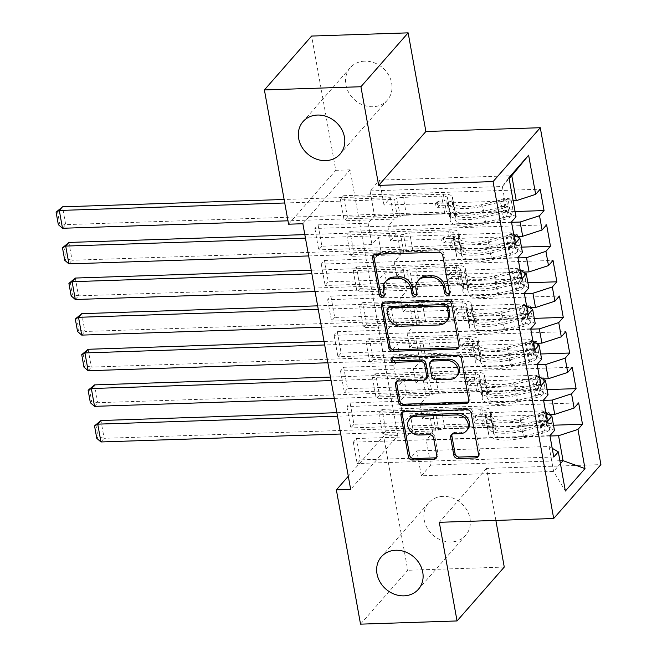 <?xml version="1.0" encoding="UTF-8"?>
<svg xmlns="http://www.w3.org/2000/svg" width="657" height="657" viewBox="0 0 657 657"><rect width="100%" height="100%" fill="white"/><g stroke="black" fill="none" stroke-linecap="round" stroke-linejoin="round"><path stroke-width="0.49" stroke-dasharray="3.29 2.46" d="M449.454 293.654A2.644 2.283 -138.8 0 0 450.743 291.265L444.066 254.119A3.778 3.269 -138.8 0 0 439.927 250.744L376.765 252.83A3.778 3.269 -138.8 0 0 374.547 253.84A3.778 3.269 -138.8 0 0 374.038 254.678M384.189 295.814A2.644 2.283 -138.8 0 0 385.478 293.424L384.616 288.62L383.335 290.074M416.817 294.73A2.644 2.283 -138.8 0 0 418.115 292.34L417.244 287.536L415.971 288.99M442.999 496.363A24.638 21.295 -138.8 0 0 428.569 502.925A24.638 21.295 -138.8 0 0 427.28 528.162A24.638 21.295 -138.8 0 0 451.195 541.951A24.638 21.295 -138.8 0 0 465.624 535.398A24.638 21.295 -138.8 0 0 466.913 510.152A24.638 21.295 -138.8 0 0 442.999 496.363M364.692 61.158A24.638 21.295 -138.8 0 0 350.263 67.72A24.638 21.295 -138.8 0 0 348.974 92.957A24.638 21.295 -138.8 0 0 372.889 106.746A24.638 21.295 -138.8 0 0 387.318 100.193A24.638 21.295 -138.8 0 0 388.607 74.947A24.638 21.295 -138.8 0 0 364.692 61.158M543.528 400.039L346.912 406.552L350.099 402.913L353.942 424.282L403.989 422.623L410.436 415.265L412.998 429.514L545.269 425.128L542.707 410.888L410.436 415.265M346.912 406.552L350.756 427.921L353.942 424.282M542.583 378.925L416.037 383.121L422.484 375.771L372.437 377.43L375.623 373.784L379.467 395.153L547.109 389.601M372.437 377.43L376.28 398.799L379.467 395.153M530.708 328.812L334.093 335.325L337.287 331.686L341.131 353.055L391.178 351.396L397.625 344.038L400.187 358.287L532.457 353.901L529.895 339.653L397.625 344.038M334.093 335.325L337.936 356.694L341.131 353.055M529.772 307.698L403.217 311.894L409.664 304.536L359.617 306.195L362.804 302.557L366.655 323.926L534.297 318.366M359.617 306.195L363.461 327.564L366.655 323.926M517.897 257.577L321.281 264.098L324.468 260.459L328.311 281.828L378.358 280.169L384.805 272.811L387.367 287.06L519.638 282.674L517.075 268.426L384.805 272.811M321.281 264.098L325.125 285.467L328.311 281.828M516.952 236.471L390.406 240.667L396.853 233.309L346.797 234.968L349.992 231.33L353.836 252.699L521.477 247.139M346.797 234.968L350.649 256.337L353.836 252.699M302.861 223.725L350.082 169.843L397.887 435.525L350.666 489.408M513.133 200.771L384 205.05L390.439 197.7L340.392 199.358L343.586 195.712L347.43 217.081L515.072 211.529M340.392 199.358L344.235 220.727L347.43 217.081M511.491 221.967L314.867 228.48L318.062 224.842L321.905 246.211L371.952 244.552L378.399 237.193L380.961 251.442L513.232 247.057L510.67 232.816L378.399 237.193M314.867 228.48L318.711 249.849L321.905 246.211M523.358 272.088L396.812 276.277L403.258 268.927L353.211 270.585L356.398 266.939L360.241 288.308L527.883 282.756M353.211 270.585L357.055 291.954L360.241 288.308M524.302 293.194L327.687 299.715L330.873 296.069L334.725 317.438L384.772 315.779L391.211 308.429L393.781 322.669L526.043 318.284L523.481 304.043L391.211 308.429M327.687 299.715L331.53 321.076L334.725 317.438M536.178 343.315L409.631 347.512L416.07 340.154L366.023 341.812L369.218 338.174L373.061 359.543L540.703 353.983M366.023 341.812L369.866 363.181L373.061 359.543M537.122 364.421L340.498 370.942L343.693 367.296L347.537 388.665L397.584 387.006L404.03 379.656L406.593 393.896L538.863 389.519L536.301 375.27L404.03 379.656M340.498 370.942L344.35 392.311L347.537 388.665M548.997 414.542L422.443 418.739L428.89 411.381L378.843 413.039L382.029 409.401L385.873 430.77L553.514 425.21M378.843 413.039L382.686 434.408L385.873 430.77M549.934 435.648L353.318 442.169L356.505 438.531L360.356 459.9L410.403 458.241L416.85 450.883L421.334 475.816L553.605 471.43L560.429 463.637M353.318 442.169L357.162 463.538L360.356 459.9M554.467 430.483L545.269 425.128M545.803 412.686L542.707 410.888M549.999 436.002L426.286 440.108L432.733 432.749L382.686 434.408M421.334 475.816L430.778 465.033L426.286 440.108M430.778 465.033L559.912 460.754M548.061 394.865L538.863 389.519M539.397 377.069L536.301 375.27M422.443 418.739L419.88 404.49L426.327 397.14L376.28 398.799M543.594 400.392L419.88 404.49M541.647 359.256L532.457 353.901M532.991 341.459L529.895 339.653M416.037 383.121L413.475 368.881L419.922 361.522L369.866 363.181M537.18 364.775L413.475 368.881M535.241 323.638L526.043 318.284M526.577 305.842L523.481 304.043M409.631 347.512L407.069 333.263L413.508 325.905L363.461 327.564M530.774 329.165L407.069 333.263M528.836 288.021L519.638 282.674M520.172 270.232L517.075 268.426M403.217 311.894L400.655 297.646L407.102 290.295L357.055 291.954M524.368 293.548L400.655 297.646M522.43 252.411L513.232 247.057M513.766 234.615L510.67 232.816M396.812 276.277L394.249 262.036L400.696 254.678L350.649 256.337M517.962 257.93L394.249 262.036M384 205.05L379.508 180.125L370.063 190.9L374.556 215.825L506.826 211.447L502.334 186.514L508.97 177.62M370.063 190.9L502.334 186.514L509.167 178.72M516.016 216.794L506.826 211.447M390.406 240.667L387.844 226.419L394.282 219.068L344.235 220.727M511.548 222.321L387.844 226.419M360.529 624.15L407.742 570.268L383.581 436.002L348.3 476.268M504.264 567.065L407.742 570.268M397.887 435.525L383.581 436.002M350.082 169.843L335.784 170.319L311.623 36.053M495.871 520.426L486.517 468.416L600.909 464.622M288.563 224.201L335.784 170.319M416.85 450.883L549.112 446.497L553.605 471.43L565.357 491.025M379.508 180.125L511.778 175.739M428.89 411.381L432.733 432.749M422.484 375.771L426.327 397.14M416.07 340.154L419.922 361.522M409.664 304.536L413.508 325.905M403.258 268.927L407.102 290.295M396.853 233.309L400.696 254.678M390.439 197.7L394.282 219.068M318.062 224.842L368.109 223.183L374.556 215.825M368.109 223.183L371.952 244.552M324.468 260.459L374.515 258.801L380.961 251.442M374.515 258.801L378.358 280.169M330.873 296.069L380.92 294.41L387.367 287.06M380.92 294.41L384.772 315.779M337.287 331.686L387.334 330.028L393.781 322.669M387.334 330.028L391.178 351.396M343.693 367.296L393.74 365.637L400.187 358.287M393.74 365.637L397.584 387.006M350.099 402.913L400.146 401.255L406.593 393.896M400.146 401.255L403.989 422.623M356.505 438.531L406.56 436.872L412.998 429.514M406.56 436.872L410.403 458.241M552.208 448.296L549.112 446.497M486.517 468.416L439.295 522.299M343.586 195.712L540.202 189.2M515.334 243.336L318.711 249.849M349.992 231.33L546.608 224.809M521.74 278.946L325.125 285.467M356.398 266.939L553.013 260.427M528.146 314.563L331.53 321.076M362.804 302.557L559.427 296.036M534.56 350.173L337.936 356.694M369.218 338.174L565.833 331.654M540.966 385.79L344.35 392.311M375.623 373.784L572.239 367.271M547.371 421.408L350.756 427.921M382.029 409.401L578.653 402.881M553.777 457.017L357.162 463.538M419.38 279.2A12.089 10.446 -138.8 0 0 417.244 287.536M386.751 280.276A12.089 10.446 -138.8 0 0 384.616 288.62M458.824 347.356A3.778 3.269 -138.8 0 0 459.596 346.74A3.778 3.269 -138.8 0 0 460.261 344.137L452.837 302.885A3.778 3.269 -138.8 0 0 448.698 299.51L385.536 301.596A3.778 3.269 -138.8 0 0 383.327 302.606A3.778 3.269 -138.8 0 0 382.817 303.444M388.73 307.074A2.644 2.283 -138.8 0 0 388.262 308.897L386.989 310.35M447.392 320.304A12.089 10.446 -138.8 0 1 440.313 323.523L402.413 324.78A12.089 10.446 -138.8 0 1 389.174 313.964L388.262 308.897M392.27 357.589A2.644 2.283 -138.8 0 1 394.266 355.995L458.479 353.868A3.778 3.269 -138.8 0 1 462.618 357.244L470.042 398.495L468.761 399.949M468.605 401.714A3.778 3.269 -138.8 0 0 469.377 401.099A3.778 3.269 -138.8 0 0 470.042 398.495M427.395 377.701A3.778 3.269 -138.8 0 1 425.178 378.703L399.563 379.557A3.778 3.269 -138.8 0 0 397.354 380.559A3.778 3.269 -138.8 0 0 396.844 381.405M431.534 360.611A3.778 3.269 -138.8 0 0 430.869 363.222L432.971 374.933A3.778 3.269 -138.8 0 0 437.11 378.309L451.761 377.824A10.11 8.738 -138.8 0 0 457.683 375.139M467.636 429.489A10.11 8.738 -138.8 0 1 461.715 432.183L454.784 432.413A3.778 3.269 -138.8 0 0 452.574 433.415A3.778 3.269 -138.8 0 0 452.065 434.252M410.847 417.548A10.11 8.738 -138.8 0 0 410.321 427.904A10.11 8.738 -138.8 0 0 420.135 433.554L418.862 435.016M436.634 457.461A3.778 3.269 -138.8 0 0 437.398 456.845A3.778 3.269 -138.8 0 0 438.063 454.242L434.885 436.585A3.778 3.269 -138.8 0 0 430.754 433.209L420.135 433.554M478.386 456.081A3.778 3.269 -138.8 0 0 479.15 455.465A3.778 3.269 -138.8 0 0 479.824 452.854L472.399 411.602A3.778 3.269 -138.8 0 0 468.26 408.227L405.098 410.321A3.778 3.269 -138.8 0 0 402.889 411.323A3.778 3.269 -138.8 0 0 402.38 412.161M512.945 209.829L508.296 209.985L506.383 216.457L511.031 216.301L512.945 209.829L511.023 199.145L507.828 198.496L503.18 198.652A5.199 1.774 169.8 0 1 499.632 200.295L481.597 204.68A24.44 8.336 169.8 0 1 451.868 201.691A24.44 8.336 169.8 0 1 451.885 200.566L453.1 207.333L453.667 204.442A14.052 4.796 -10.2 0 0 453.675 203.793A14.052 4.796 -10.2 0 0 444.51 200.968L438.712 201.157A2.308 1.996 -138.8 0 0 439.484 205.436L445.274 205.239A14.052 4.796 169.8 0 1 454.447 208.072A14.052 4.796 169.8 0 1 454.439 208.712L453.872 211.611L455.087 218.379L455.654 215.48A14.052 4.796 -10.2 0 0 455.662 214.839A14.052 4.796 -10.2 0 0 446.497 212.006L65.692 224.628L62.489 206.824M511.031 216.301A10.2 3.482 169.8 0 1 503.993 219.602L485.966 223.988A29.45 10.044 169.8 0 1 450.144 220.382A29.45 10.044 169.8 0 1 450.168 219.036L448.945 212.268L449.519 209.369A9.05 3.088 -10.2 0 0 449.519 208.959A9.05 3.088 -10.2 0 0 443.615 207.136L437.825 207.325A2.308 1.996 41.2 0 1 437.053 203.054L442.851 202.857A9.05 3.088 169.8 0 1 448.756 204.68A9.05 3.088 169.8 0 1 448.747 205.099L448.181 207.99L446.957 201.223L447.532 198.332A9.05 3.088 -10.2 0 0 447.532 197.913A9.05 3.088 -10.2 0 0 441.627 196.09L403.299 197.363A8.36 2.85 169.8 0 0 397 198.471L394.266 199.358L284.744 202.988M507.828 198.496A10.2 3.482 169.8 0 1 500.79 201.789L482.764 206.183A29.45 10.044 169.8 0 1 446.941 202.578A29.45 10.044 169.8 0 1 446.957 201.223M451.885 200.566L452.451 197.675A14.052 4.796 -10.2 0 0 452.459 197.026A14.052 4.796 -10.2 0 0 443.286 194.201L284.111 199.473M506.383 216.457A5.199 1.774 169.8 0 1 502.835 218.099L484.809 222.485A24.44 8.336 169.8 0 1 455.071 219.495A24.44 8.336 169.8 0 1 455.087 218.379M450.168 219.036L450.735 216.137A9.05 3.088 -10.2 0 0 450.743 215.718A9.05 3.088 -10.2 0 0 444.838 213.903L406.511 215.168A8.36 2.85 -10.2 0 0 400.203 216.284L397.469 217.171L287.947 220.801M62.505 228.275L65.692 224.628L59.606 223.208L58.333 224.661M508.296 209.985L506.375 199.301L511.023 199.145M503.18 198.652L506.375 199.301M448.945 212.268A29.45 10.044 -10.2 0 0 448.928 213.615A29.45 10.044 -10.2 0 0 484.751 217.221L502.777 212.835A10.2 3.482 -10.2 0 0 508.419 210.642C509.733 208.08 509.479 206.651 507.647 206.372A10.2 3.482 169.8 0 1 502.005 208.556L483.979 212.942A29.45 10.044 169.8 0 1 448.156 209.345A29.45 10.044 169.8 0 1 448.181 207.99M453.1 207.333A24.44 8.336 -10.2 0 0 453.084 208.458A24.44 8.336 -10.2 0 0 482.821 211.447L500.848 207.062A5.199 1.774 -10.2 0 0 502.506 206.536L508.173 206.191L502.506 206.536C504.97 206.815 505.233 208.244 503.278 210.815A5.199 1.774 169.8 0 1 501.619 211.332L483.585 215.718A24.44 8.336 169.8 0 1 453.856 212.728A24.44 8.336 169.8 0 1 453.872 211.611M397.469 217.171L394.266 199.358M57.364 210.741L59.606 223.208M517.732 236.446L517.437 234.754L514.242 234.106L509.586 234.262A5.199 1.774 169.8 0 1 506.038 235.904L488.011 240.298A24.44 8.336 169.8 0 1 458.274 237.3A24.44 8.336 169.8 0 1 458.29 236.183L459.506 242.95L460.081 240.051A14.052 4.796 -10.2 0 0 460.089 239.411A14.052 4.796 -10.2 0 0 450.916 236.586L445.118 236.775A2.308 1.996 -138.8 0 0 445.889 241.045L451.688 240.856A14.052 4.796 169.8 0 1 460.853 243.681A14.052 4.796 169.8 0 1 460.844 244.33L460.278 247.221L461.493 253.988L462.06 251.097A14.052 4.796 -10.2 0 0 462.076 250.448A14.052 4.796 -10.2 0 0 452.903 247.623L72.106 260.246L68.895 242.441M517.445 251.918L519.359 245.439L514.71 245.595L512.797 252.074L517.445 251.918A10.2 3.482 169.8 0 1 510.407 255.212L492.372 259.597A29.45 10.044 169.8 0 1 456.558 256A29.45 10.044 169.8 0 1 456.574 254.645L455.358 247.878L455.925 244.987A9.05 3.088 -10.2 0 0 455.933 244.568A9.05 3.088 -10.2 0 0 450.029 242.745L444.231 242.942A2.308 1.996 41.2 0 1 443.459 238.663L449.257 238.475A9.05 3.088 169.8 0 1 455.161 240.298A9.05 3.088 169.8 0 1 455.153 240.708L454.587 243.607L453.371 236.84L453.938 233.941A9.05 3.088 -10.2 0 0 453.946 233.531A9.05 3.088 -10.2 0 0 448.041 231.707L409.713 232.98A8.36 2.85 169.8 0 0 403.406 234.089L400.671 234.976L305.456 238.13M514.242 234.106A10.2 3.482 169.8 0 1 507.196 237.407L489.169 241.792A29.45 10.044 169.8 0 1 453.346 238.187A29.45 10.044 169.8 0 1 453.371 236.84M458.29 236.183L458.857 233.284A14.052 4.796 -10.2 0 0 458.865 232.644A14.052 4.796 -10.2 0 0 449.7 229.819L304.823 234.615M512.797 252.074A5.199 1.774 169.8 0 1 509.241 253.717L491.214 258.102A24.44 8.336 169.8 0 1 461.477 255.113A24.44 8.336 169.8 0 1 461.493 253.988M456.574 254.645L457.141 251.754A9.05 3.088 -10.2 0 0 457.149 251.335A9.05 3.088 -10.2 0 0 451.244 249.512L412.916 250.785A8.36 2.85 -10.2 0 0 406.609 251.894L403.874 252.781L308.659 255.943M68.911 263.884L72.106 260.246L66.02 258.817L64.739 260.279M519.359 245.439L517.831 236.98M514.71 245.595L512.788 234.91L517.437 234.754M509.586 234.262L512.788 234.91M455.358 247.878A29.45 10.044 -10.2 0 0 455.334 249.233A29.45 10.044 -10.2 0 0 491.157 252.83L509.183 248.445A10.2 3.482 -10.2 0 0 514.825 246.26C516.139 243.69 515.885 242.269 514.061 241.981A10.2 3.482 169.8 0 1 508.419 244.174L490.393 248.56A29.45 10.044 169.8 0 1 454.57 244.954A29.45 10.044 169.8 0 1 454.587 243.607M459.506 242.95A24.44 8.336 -10.2 0 0 459.489 244.067A24.44 8.336 -10.2 0 0 489.227 247.065L507.253 242.671A5.199 1.774 -10.2 0 0 508.912 242.154L514.579 241.801L508.912 242.154C511.384 242.433 511.639 243.854 509.684 246.424A5.199 1.774 169.8 0 1 508.025 246.95L489.999 251.335A24.44 8.336 169.8 0 1 460.261 248.346A24.44 8.336 169.8 0 1 460.278 247.221M403.874 252.781L400.671 234.976M63.778 246.359L66.02 258.817M524.146 272.055L523.843 270.372L520.648 269.723L516 269.879A5.199 1.774 169.8 0 1 512.444 271.522L494.417 275.907A24.44 8.336 169.8 0 1 464.68 272.918A24.44 8.336 169.8 0 1 464.696 271.801L465.92 278.568L466.486 275.669A14.052 4.796 -10.2 0 0 466.495 275.02A14.052 4.796 -10.2 0 0 457.321 272.195L451.531 272.384A2.308 1.996 -138.8 0 0 452.295 276.663L458.093 276.466A14.052 4.796 169.8 0 1 467.267 279.299A14.052 4.796 169.8 0 1 467.25 279.939L466.684 282.839L467.899 289.606L468.474 286.707A14.052 4.796 -10.2 0 0 468.482 286.066A14.052 4.796 -10.2 0 0 459.309 283.233L78.511 295.855L75.309 278.051M523.851 287.528L525.764 281.056L521.116 281.212L519.202 287.684L523.851 287.528A10.2 3.482 169.8 0 1 516.813 290.829L498.786 295.215A29.45 10.044 169.8 0 1 462.963 291.609A29.45 10.044 169.8 0 1 462.98 290.263L461.764 283.495L462.331 280.596A9.05 3.088 -10.2 0 0 462.339 280.186A9.05 3.088 -10.2 0 0 456.434 278.363L450.636 278.552A2.308 1.996 41.2 0 1 449.864 274.281L455.662 274.092A9.05 3.088 169.8 0 1 461.567 275.907A9.05 3.088 169.8 0 1 461.567 276.326L460.992 279.225L459.777 272.458L460.343 269.559A9.05 3.088 -10.2 0 0 460.352 269.14A9.05 3.088 -10.2 0 0 454.447 267.325L416.119 268.59A8.36 2.85 169.8 0 0 409.812 269.698L407.077 270.585L311.861 273.747M520.648 269.723A10.2 3.482 169.8 0 1 513.61 273.016L495.583 277.41A29.45 10.044 169.8 0 1 459.76 273.805A29.45 10.044 169.8 0 1 459.777 272.458M464.696 271.801L465.271 268.902A14.052 4.796 -10.2 0 0 465.279 268.253A14.052 4.796 -10.2 0 0 456.106 265.428L311.229 270.232M519.202 287.684A5.199 1.774 169.8 0 1 515.646 289.326L497.62 293.72A24.44 8.336 169.8 0 1 467.891 290.723A24.44 8.336 169.8 0 1 467.899 289.606M462.98 290.263L463.546 287.364A9.05 3.088 -10.2 0 0 463.555 286.953A9.05 3.088 -10.2 0 0 457.65 285.13L419.322 286.403A8.36 2.85 -10.2 0 0 413.023 287.511L410.288 288.398L315.064 291.552M75.317 299.502L78.511 295.855L72.426 294.435L71.153 295.888M525.764 281.056L524.245 272.598M521.116 281.212L519.194 270.528L523.843 270.372M516 269.879L519.194 270.528M461.764 283.495A29.45 10.044 -10.2 0 0 461.748 284.842A29.45 10.044 -10.2 0 0 497.563 288.448L515.597 284.062A10.2 3.482 -10.2 0 0 521.239 281.869C522.545 279.307 522.29 277.886 520.467 277.599A10.2 3.482 169.8 0 1 514.825 279.783L496.799 284.177A29.45 10.044 169.8 0 1 460.976 280.572A29.45 10.044 169.8 0 1 460.992 279.225M465.92 278.568A24.44 8.336 -10.2 0 0 465.903 279.685A24.44 8.336 -10.2 0 0 495.633 282.674L513.659 278.289A5.199 1.774 -10.2 0 0 515.326 277.771L520.985 277.418L515.326 277.771C517.79 278.042 518.044 279.471 516.09 282.042A5.199 1.774 169.8 0 1 514.431 282.559L496.405 286.953A24.44 8.336 169.8 0 1 466.667 283.955A24.44 8.336 169.8 0 1 466.684 282.839M410.288 288.398L407.077 270.585M70.184 281.968L72.426 294.435M530.552 307.673L530.248 305.99L527.054 305.341L522.405 305.489A5.199 1.774 169.8 0 1 518.849 307.139L500.823 311.525A24.44 8.336 169.8 0 1 471.094 308.535A24.44 8.336 169.8 0 1 471.11 307.41L472.326 314.177L472.892 311.278A14.052 4.796 -10.2 0 0 472.9 310.638A14.052 4.796 -10.2 0 0 463.735 307.813L457.937 308.002A2.308 1.996 -138.8 0 0 458.701 312.272L464.499 312.083A14.052 4.796 169.8 0 1 473.672 314.908A14.052 4.796 169.8 0 1 473.664 315.557L473.089 318.456L474.313 325.215L474.88 322.324A14.052 4.796 -10.2 0 0 474.888 321.675A14.052 4.796 -10.2 0 0 465.714 318.85L84.917 331.473L81.714 313.668M530.256 323.145L532.17 316.674L527.522 316.822L525.608 323.301L530.256 323.145A10.2 3.482 169.8 0 1 523.218 326.439L505.192 330.832A29.45 10.044 169.8 0 1 469.369 327.227A29.45 10.044 169.8 0 1 469.385 325.872L468.17 319.105L468.737 316.214A9.05 3.088 -10.2 0 0 468.745 315.795A9.05 3.088 -10.2 0 0 462.84 313.98L457.042 314.169A2.308 1.996 41.2 0 1 456.278 309.899L462.076 309.702A9.05 3.088 169.8 0 1 467.973 311.525A9.05 3.088 169.8 0 1 467.973 311.935L467.398 314.834L466.183 308.067L466.757 305.168A9.05 3.088 -10.2 0 0 466.757 304.758A9.05 3.088 -10.2 0 0 460.853 302.934L422.525 304.207A8.36 2.85 169.8 0 0 416.226 305.316L413.491 306.203L318.267 309.357M527.054 305.341A10.2 3.482 169.8 0 1 520.016 308.634L501.989 313.019A29.45 10.044 169.8 0 1 466.166 309.422A29.45 10.044 169.8 0 1 466.183 308.067M471.11 307.41L471.677 304.52A14.052 4.796 -10.2 0 0 471.685 303.871A14.052 4.796 -10.2 0 0 462.512 301.046L317.635 305.842M525.608 323.301A5.199 1.774 169.8 0 1 522.06 324.944L504.026 329.329A24.44 8.336 169.8 0 1 474.297 326.34A24.44 8.336 169.8 0 1 474.313 325.215M469.385 325.872L469.96 322.981A9.05 3.088 -10.2 0 0 469.96 322.562A9.05 3.088 -10.2 0 0 464.056 320.747L425.728 322.012A8.36 2.85 -10.2 0 0 419.429 323.121L416.694 324.008L321.47 327.17M81.731 335.111L84.917 331.473L78.832 330.052L77.559 331.506M532.17 316.674L530.651 308.215M527.522 316.822L525.6 306.137L530.248 305.99M522.405 305.489L525.6 306.137M468.17 319.105A29.45 10.044 -10.2 0 0 468.154 320.46A29.45 10.044 -10.2 0 0 503.976 324.065L522.003 319.672A10.2 3.482 -10.2 0 0 527.645 317.487C528.959 314.925 528.696 313.496 526.873 313.208A10.2 3.482 169.8 0 1 521.231 315.401L503.205 319.787A29.45 10.044 169.8 0 1 467.382 316.189A29.45 10.044 169.8 0 1 467.398 314.834M472.326 314.177A24.44 8.336 -10.2 0 0 472.309 315.303A24.44 8.336 -10.2 0 0 502.047 318.292L520.073 313.898A5.199 1.774 -10.2 0 0 521.732 313.381L527.399 313.036L521.732 313.381C524.196 313.66 524.45 315.081 522.496 317.66A5.199 1.774 169.8 0 1 520.837 318.177L502.81 322.562A24.44 8.336 169.8 0 1 473.081 319.573A24.44 8.336 169.8 0 1 473.089 318.456M416.694 324.008L413.491 306.203M76.59 317.586L78.832 330.052M536.958 343.291L536.654 341.599L533.459 340.95L528.811 341.106A5.199 1.774 169.8 0 1 525.263 342.749L507.237 347.134A24.44 8.336 169.8 0 1 477.499 344.145A24.44 8.336 169.8 0 1 477.516 343.028L478.731 349.795L479.298 346.896A14.052 4.796 -10.2 0 0 479.306 346.255A14.052 4.796 -10.2 0 0 470.141 343.422L464.343 343.619A2.308 1.996 -138.8 0 0 465.115 347.89L470.905 347.701A14.052 4.796 169.8 0 1 480.078 350.526A14.052 4.796 169.8 0 1 480.07 351.167L479.503 354.066L480.719 360.833L481.285 357.934A14.052 4.796 -10.2 0 0 481.294 357.293A14.052 4.796 -10.2 0 0 472.128 354.468L91.323 367.091L88.12 349.278M536.67 358.763L538.576 352.283L533.936 352.439L532.014 358.911L536.67 358.763A10.2 3.482 169.8 0 1 529.624 362.056L511.598 366.442A29.45 10.044 169.8 0 1 475.775 362.836A29.45 10.044 169.8 0 1 475.799 361.49L474.576 354.723L475.151 351.824A9.05 3.088 -10.2 0 0 475.151 351.413A9.05 3.088 -10.2 0 0 469.246 349.59L463.456 349.787A2.308 1.996 41.2 0 1 462.684 345.508L468.482 345.319A9.05 3.088 169.8 0 1 474.387 347.142A9.05 3.088 169.8 0 1 474.379 347.553L473.812 350.452L472.588 343.685L473.163 340.786A9.05 3.088 -10.2 0 0 473.171 340.375A9.05 3.088 -10.2 0 0 467.267 338.552L428.939 339.825A8.36 2.85 169.8 0 0 422.632 340.934L419.897 341.821L324.681 344.974M533.459 340.95A10.2 3.482 169.8 0 1 526.421 344.252L508.395 348.637A29.45 10.044 169.8 0 1 472.572 345.032A29.45 10.044 169.8 0 1 472.588 343.685M477.516 343.028L478.082 340.129A14.052 4.796 -10.2 0 0 478.091 339.488A14.052 4.796 -10.2 0 0 468.926 336.655L324.049 341.459M532.014 358.911A5.199 1.774 169.8 0 1 528.466 360.553L510.44 364.947A24.44 8.336 169.8 0 1 480.702 361.958A24.44 8.336 169.8 0 1 480.719 360.833M475.799 361.49L476.366 358.591A9.05 3.088 -10.2 0 0 476.374 358.18A9.05 3.088 -10.2 0 0 470.469 356.357L432.142 357.63A8.36 2.85 -10.2 0 0 425.835 358.738L423.1 359.625L327.884 362.779M88.137 370.729L91.323 367.091L85.238 365.662L83.965 367.115M538.576 352.283L537.056 343.825M533.936 352.439L532.006 341.755L536.654 341.599M528.811 341.106L532.006 341.755M474.576 354.723A29.45 10.044 -10.2 0 0 474.559 356.078A29.45 10.044 -10.2 0 0 510.382 359.675L528.409 355.289A10.2 3.482 -10.2 0 0 534.051 353.096C535.365 350.534 535.11 349.113 533.279 348.826A10.2 3.482 169.8 0 1 527.645 351.019L509.61 355.404A29.45 10.044 169.8 0 1 473.787 351.799A29.45 10.044 169.8 0 1 473.812 350.452M478.731 349.795A24.44 8.336 -10.2 0 0 478.715 350.912A24.44 8.336 -10.2 0 0 508.452 353.901L526.479 349.516A5.199 1.774 -10.2 0 0 528.138 348.998L533.804 348.645L528.138 348.998C530.601 349.269 530.864 350.698 528.91 353.269A5.199 1.774 169.8 0 1 527.251 353.786L509.216 358.18A24.44 8.336 169.8 0 1 479.487 355.191A24.44 8.336 169.8 0 1 479.503 354.066M423.1 359.625L419.897 341.821M82.996 353.195L85.238 365.662M543.372 378.9L543.068 377.217L539.873 376.568L535.225 376.724A5.199 1.774 169.8 0 1 531.669 378.366L513.643 382.752A24.44 8.336 169.8 0 1 483.905 379.762A24.44 8.336 169.8 0 1 483.922 378.637L485.137 385.404L485.712 382.514A14.052 4.796 -10.2 0 0 485.72 381.865A14.052 4.796 -10.2 0 0 476.547 379.04L470.749 379.229A2.308 1.996 -138.8 0 0 471.521 383.507L477.319 383.31A14.052 4.796 169.8 0 1 486.484 386.144A14.052 4.796 169.8 0 1 486.476 386.784L485.909 389.683L487.124 396.45L487.699 393.551A14.052 4.796 -10.2 0 0 487.708 392.911A14.052 4.796 -10.2 0 0 478.534 390.077L97.737 402.7L94.534 384.895M543.076 394.372L544.99 387.901L540.341 388.057L538.428 394.529L543.076 394.372A10.2 3.482 169.8 0 1 536.038 397.674L518.012 402.059A29.45 10.044 169.8 0 1 482.189 398.454A29.45 10.044 169.8 0 1 482.205 397.107L480.99 390.34L481.556 387.441A9.05 3.088 -10.2 0 0 481.565 387.03A9.05 3.088 -10.2 0 0 475.66 385.207L469.862 385.396A2.308 1.996 41.2 0 1 469.09 381.126L474.888 380.929A9.05 3.088 169.8 0 1 480.793 382.752A9.05 3.088 169.8 0 1 480.784 383.171L480.218 386.061L479.002 379.294L479.569 376.404A9.05 3.088 -10.2 0 0 479.577 375.985A9.05 3.088 -10.2 0 0 473.672 374.162L435.345 375.434A8.36 2.85 169.8 0 0 429.037 376.543L426.303 377.43L331.087 380.592M539.873 376.568A10.2 3.482 169.8 0 1 532.835 379.861L514.801 384.255A29.45 10.044 169.8 0 1 478.978 380.649A29.45 10.044 169.8 0 1 479.002 379.294M483.922 378.637L484.488 375.747A14.052 4.796 -10.2 0 0 484.505 375.098A14.052 4.796 -10.2 0 0 475.331 372.273L330.455 377.077M538.428 394.529A5.199 1.774 169.8 0 1 534.872 396.171L516.845 400.556A24.44 8.336 169.8 0 1 487.108 397.567A24.44 8.336 169.8 0 1 487.124 396.45M482.205 397.107L482.772 394.208A9.05 3.088 -10.2 0 0 482.78 393.789A9.05 3.088 -10.2 0 0 476.875 391.974L438.548 393.239A8.36 2.85 -10.2 0 0 432.24 394.356L429.506 395.243L334.29 398.397M94.542 406.346L97.737 402.7L91.651 401.279L90.37 402.733M544.99 387.901L543.462 379.442M540.341 388.057L538.42 377.373L543.068 377.217M535.225 376.724L538.42 377.373M480.99 390.34A29.45 10.044 -10.2 0 0 480.965 391.687A29.45 10.044 -10.2 0 0 516.788 395.292L534.814 390.907A10.2 3.482 -10.2 0 0 540.456 388.714C541.77 386.152 541.516 384.723 539.693 384.444A10.2 3.482 169.8 0 1 534.051 386.628L516.024 391.014A29.45 10.044 169.8 0 1 480.201 387.416A29.45 10.044 169.8 0 1 480.218 386.061M485.137 385.404A24.44 8.336 -10.2 0 0 485.121 386.53A24.44 8.336 -10.2 0 0 514.858 389.519L532.884 385.133A5.199 1.774 -10.2 0 0 534.543 384.608L540.21 384.263L534.543 384.608C537.015 384.887 537.27 386.316 535.315 388.887A5.199 1.774 169.8 0 1 533.656 389.404L515.63 393.789A24.44 8.336 169.8 0 1 485.893 390.8A24.44 8.336 169.8 0 1 485.909 389.683M429.506 395.243L426.303 377.43M89.409 388.813L91.651 401.279M549.778 414.518L549.474 412.826L546.279 412.177L541.631 412.333A5.199 1.774 169.8 0 1 538.075 413.976L520.048 418.369A24.44 8.336 169.8 0 1 490.311 415.372A24.44 8.336 169.8 0 1 490.327 414.255L491.551 421.022L492.118 418.123A14.052 4.796 -10.2 0 0 492.126 417.482A14.052 4.796 -10.2 0 0 482.952 414.649L477.163 414.846A2.308 1.996 -138.8 0 0 477.926 419.117L483.724 418.928A14.052 4.796 169.8 0 1 492.898 421.753A14.052 4.796 169.8 0 1 492.89 422.402L492.315 425.293L493.538 432.06L494.105 429.169A14.052 4.796 -10.2 0 0 494.113 428.52A14.052 4.796 -10.2 0 0 484.94 425.695L104.143 438.318L100.94 420.513M549.482 429.99L551.395 423.51L546.747 423.666L544.834 430.146L549.482 429.99A10.2 3.482 169.8 0 1 542.444 433.283L524.417 437.669A29.45 10.044 169.8 0 1 488.594 434.072A29.45 10.044 169.8 0 1 488.611 432.717L487.395 425.95L487.962 423.059A9.05 3.088 -10.2 0 0 487.97 422.64A9.05 3.088 -10.2 0 0 482.066 420.817L476.268 421.014A2.308 1.996 41.2 0 1 475.504 416.735L481.294 416.546A9.05 3.088 169.8 0 1 487.198 418.369A9.05 3.088 169.8 0 1 487.198 418.78L486.623 421.679L485.408 414.912L485.975 412.013A9.05 3.088 -10.2 0 0 485.983 411.602A9.05 3.088 -10.2 0 0 480.078 409.779L441.75 411.052A8.36 2.85 169.8 0 0 435.443 412.161L432.717 413.048L337.493 416.201M546.279 412.177A10.2 3.482 169.8 0 1 539.241 415.479L521.215 419.864A29.45 10.044 169.8 0 1 485.392 416.259A29.45 10.044 169.8 0 1 485.408 414.912M490.327 414.255L490.902 411.356A14.052 4.796 -10.2 0 0 490.91 410.715A14.052 4.796 -10.2 0 0 481.737 407.89L336.86 412.686M544.834 430.146A5.199 1.774 169.8 0 1 541.278 431.789L523.251 436.174A24.44 8.336 169.8 0 1 493.522 433.185A24.44 8.336 169.8 0 1 493.538 432.06M488.611 432.717L489.178 429.826A9.05 3.088 -10.2 0 0 489.186 429.407A9.05 3.088 -10.2 0 0 483.281 427.584L444.953 428.857A8.36 2.85 -10.2 0 0 438.654 429.965L435.919 430.852L340.696 434.014M100.956 441.956L104.143 438.318L98.057 436.889L96.784 438.35M551.395 423.51L549.876 415.052M546.747 423.666L544.825 412.982L549.474 412.826M541.631 412.333L544.825 412.982M487.395 425.95A29.45 10.044 -10.2 0 0 487.379 427.305A29.45 10.044 -10.2 0 0 523.202 430.902L541.228 426.516A10.2 3.482 -10.2 0 0 546.87 424.332C548.176 421.761 547.922 420.34 546.098 420.053A10.2 3.482 169.8 0 1 540.456 422.246L522.43 426.631A29.45 10.044 169.8 0 1 486.607 423.026A29.45 10.044 169.8 0 1 486.623 421.679M491.551 421.022A24.44 8.336 -10.2 0 0 491.535 422.139A24.44 8.336 -10.2 0 0 521.264 425.136L539.298 420.743A5.199 1.774 -10.2 0 0 540.957 420.225L546.616 419.872L540.957 420.225C543.421 420.505 543.676 421.925 541.721 424.496A5.199 1.774 169.8 0 1 540.062 425.022L522.036 429.407A24.44 8.336 169.8 0 1 492.298 426.418A24.44 8.336 169.8 0 1 492.315 425.293M435.919 430.852L432.717 413.048M95.815 424.43L98.057 436.889M450.743 291.265L449.47 292.718M385.478 293.424L384.205 294.878M418.115 292.34L416.834 293.802M376.765 252.83L375.484 254.292M439.927 250.744L438.646 252.198M444.066 254.119L442.785 255.573M385.536 301.596L384.263 303.058M448.698 299.51L447.425 300.963M452.837 302.885L451.564 304.339M460.261 344.137L458.98 345.59M389.174 313.964L387.901 315.417M402.413 324.78L401.14 326.233M440.313 323.523L439.04 324.977M462.618 357.244L461.345 358.697M399.563 379.557L398.29 381.011M425.178 378.703L423.905 380.165M394.266 355.995L392.993 357.449M458.479 353.868L457.206 355.322M451.761 377.824L450.48 379.286M430.869 363.222L429.588 364.676M432.971 374.933L431.698 376.387M437.11 378.309L435.837 379.771M454.784 432.413L453.511 433.866M461.715 432.183L460.442 433.636M430.754 433.209L429.473 434.663M434.885 436.585L433.612 438.038M438.063 454.242L436.79 455.695M405.098 410.321L403.825 411.775M468.26 408.227L466.987 409.681M472.399 411.602L471.126 413.064M479.824 452.854L478.542 454.307M437.053 203.054L438.712 201.157M511.08 216.137L507.91 198.513M503.262 198.669L506.44 216.293M483.979 212.942L482.764 206.183M481.597 204.68L482.821 211.447M442.851 202.857L441.627 196.09M406.511 215.168L403.299 197.363M444.838 213.903L443.615 207.136M443.286 194.201L444.51 200.968M445.274 205.239L446.497 212.006M448.747 205.099L447.532 198.332M450.735 216.137L449.519 209.369M452.451 197.675L453.667 204.442M454.439 208.712L455.654 215.48M485.966 223.988L484.751 217.221M483.585 215.718L484.809 222.485M502.005 208.556L500.79 201.789M499.632 200.295L500.848 207.062M503.993 219.602L502.777 212.835M501.619 211.332L502.835 218.099M400.203 216.284L397 198.471M503.278 210.815L508.419 210.642M437.825 207.325L439.484 205.436M443.459 238.663L445.118 236.775M517.494 251.754L514.316 234.122M509.676 234.278L512.846 251.91M490.393 248.56L489.169 241.792M488.011 240.298L489.227 247.065M449.257 238.475L448.041 231.707M412.916 250.785L409.713 232.98M451.244 249.512L450.029 242.745M449.7 229.819L450.916 236.586M451.688 240.856L452.903 247.623M455.153 240.708L453.938 233.941M457.141 251.754L455.925 244.987M458.857 233.284L460.081 240.051M460.844 244.33L462.06 251.097M492.372 259.597L491.157 252.83M489.999 251.335L491.214 258.102M508.419 244.174L507.196 237.407M506.038 235.904L507.253 242.671M510.407 255.212L509.183 248.445M508.025 246.95L509.241 253.717M406.609 251.894L403.406 234.089M509.684 246.424L514.825 246.26M444.231 242.942L445.889 241.045M449.864 274.281L451.531 272.384M523.9 287.372L520.73 269.74M516.082 269.896L519.252 287.52M496.799 284.177L495.583 277.41M494.417 275.907L495.633 282.674M455.662 274.092L454.447 267.325M419.322 286.403L416.119 268.59M457.65 285.13L456.434 278.363M456.106 265.428L457.321 272.195M458.093 276.466L459.309 283.233M461.567 276.326L460.343 269.559M463.546 287.364L462.331 280.596M465.271 268.902L466.486 275.669M467.25 279.939L468.474 286.707M498.786 295.215L497.563 288.448M496.405 286.953L497.62 293.72M514.825 279.783L513.61 273.016M512.444 271.522L513.659 278.289M516.813 290.829L515.597 284.062M514.431 282.559L515.646 289.326M413.023 287.511L409.812 269.698M516.09 282.042L521.239 281.869M450.636 278.552L452.295 276.663M456.278 309.899L457.937 308.002M530.306 322.981L527.136 305.357M522.487 305.505L525.657 323.137M503.205 319.787L501.989 313.019M500.823 311.525L502.047 318.292M462.076 309.702L460.853 302.934M425.728 322.012L422.525 304.207M464.056 320.747L462.84 313.98M462.512 301.046L463.735 307.813M464.499 312.083L465.714 318.85M467.973 311.935L466.757 305.168M469.96 322.981L468.737 316.214M471.677 304.52L472.892 311.278M473.664 315.557L474.88 322.324M505.192 330.832L503.976 324.065M502.81 322.562L504.026 329.329M521.231 315.401L520.016 308.634M518.849 307.139L520.073 313.898M523.218 326.439L522.003 319.672M520.837 318.177L522.06 324.944M419.429 323.121L416.226 305.316M522.496 317.66L527.645 317.487M457.042 314.169L458.701 312.272M462.684 345.508L464.343 343.619M536.72 358.599L533.541 340.967M528.893 341.123L532.071 358.755M509.61 355.404L508.395 348.637M507.237 347.134L508.452 353.901M468.482 345.319L467.267 338.552M432.142 357.63L428.939 339.825M470.469 356.357L469.246 349.59M468.926 336.655L470.141 343.422M470.905 347.701L472.128 354.468M474.379 347.553L473.163 340.786M476.366 358.591L475.151 351.824M478.082 340.129L479.298 346.896M480.07 351.167L481.285 357.934M511.598 366.442L510.382 359.675M509.216 358.18L510.44 364.947M527.645 351.019L526.421 344.252M525.263 342.749L526.479 349.516M529.624 362.056L528.409 355.289M527.251 353.786L528.466 360.553M425.835 358.738L422.632 340.934M528.91 353.269L534.051 353.096M463.456 349.787L465.115 347.89M469.09 381.126L470.749 379.229M543.125 394.208L539.955 376.584M535.307 376.74L538.477 394.364M516.024 391.014L514.801 384.255M513.643 382.752L514.858 389.519M474.888 380.929L473.672 374.162M438.548 393.239L435.345 375.434M476.875 391.974L475.66 385.207M475.331 372.273L476.547 379.04M477.319 383.31L478.534 390.077M480.784 383.171L479.569 376.404M482.772 394.208L481.556 387.441M484.488 375.747L485.712 382.514M486.476 386.784L487.699 393.551M518.012 402.059L516.788 395.292M515.63 393.789L516.845 400.556M534.051 386.628L532.835 379.861M531.669 378.366L532.884 385.133M536.038 397.674L534.814 390.907M533.656 389.404L534.872 396.171M432.24 394.356L429.037 376.543M535.315 388.887L540.456 388.714M469.862 385.396L471.521 383.507M475.504 416.735L477.163 414.846M549.531 429.826L546.361 412.194M541.713 412.35L544.883 429.982M522.43 426.631L521.215 419.864M520.048 418.369L521.264 425.136M481.294 416.546L480.078 409.779M444.953 428.857L441.75 411.052M483.281 427.584L482.066 420.817M481.737 407.89L482.952 414.649M483.724 418.928L484.94 425.695M487.198 418.78L485.975 412.013M489.178 429.826L487.962 423.059M490.902 411.356L492.118 418.123M492.89 422.402L494.105 429.169M524.417 437.669L523.202 430.902M522.036 429.407L523.251 436.174M540.456 422.246L539.241 415.479M538.075 413.976L539.298 420.743M542.444 433.283L541.228 426.516M540.062 425.022L541.278 431.789M438.654 429.965L435.443 412.161M541.721 424.496L546.87 424.332M476.268 421.014L477.926 419.117M450.283 293.088L449.002 294.541M385.01 295.248L383.737 296.709M417.647 294.172L416.366 295.625M428.569 502.925L381.347 556.808M350.263 67.72L303.041 121.602M387.318 100.193L340.104 154.075M465.624 535.398L418.41 589.28M374.547 253.84L373.275 255.294M383.327 302.606L382.046 304.06M459.596 346.74L458.315 348.202M469.377 401.099L468.096 402.56M397.354 380.559L396.072 382.021M392.714 356.702L391.441 358.155M452.574 433.415L451.302 434.868M437.398 456.845L436.125 458.299M402.889 411.323L401.608 412.777M479.15 455.465L477.877 456.919M435.698 203.67L437.357 201.773M446.941 202.578L448.156 209.345M451.868 201.691L453.084 208.458M448.756 204.68L447.532 197.913M450.743 215.718L449.519 208.959M453.675 203.793L452.459 197.026M455.662 214.839L454.447 208.072M448.928 213.615L450.144 220.382M453.856 212.728L455.071 219.495M442.112 239.279L443.771 237.391M453.346 238.187L454.57 244.954M458.274 237.3L459.489 244.067M455.161 240.298L453.946 233.531M457.149 251.335L455.933 244.568M460.089 239.411L458.865 232.644M462.076 250.448L460.853 243.681M455.334 249.233L456.558 256M460.261 248.346L461.477 255.113M448.517 274.897L450.176 273M459.76 273.805L460.976 280.572M464.68 272.918L465.903 279.685M461.567 275.907L460.352 269.14M463.555 286.953L462.339 280.186M466.495 275.02L465.279 268.253M468.482 286.066L467.267 279.299M461.748 284.842L462.963 291.609M466.667 283.955L467.891 290.723M454.923 310.506L456.582 308.618M466.166 309.422L467.382 316.189M471.094 308.535L472.309 315.303M467.973 311.525L466.757 304.758M469.96 322.562L468.745 315.795M472.9 310.638L471.685 303.871M474.888 321.675L473.672 314.908M468.154 320.46L469.369 327.227M473.081 319.573L474.297 326.34M461.329 346.124L462.988 344.235M472.572 345.032L473.787 351.799M477.499 344.145L478.715 350.912M474.387 347.142L473.171 340.375M476.374 358.18L475.151 351.413M479.306 346.255L478.091 339.488M481.294 357.293L480.078 350.526M474.559 356.078L475.775 362.836M479.487 355.191L480.702 361.958M467.743 381.742L469.402 379.845M478.978 380.649L480.201 387.416M483.905 379.762L485.121 386.53M480.793 382.752L479.577 375.985M482.78 393.789L481.565 387.03M485.72 381.865L484.505 375.098M487.708 392.911L486.484 386.144M480.965 391.687L482.189 398.454M485.893 390.8L487.108 397.567M474.149 417.351L475.808 415.462M485.392 416.259L486.607 423.026M490.311 415.372L491.535 422.139M487.198 418.369L485.983 411.602M489.186 429.407L487.97 422.64M492.126 417.482L490.91 410.715M494.113 428.52L492.898 421.753M487.379 427.305L488.594 434.072M492.298 426.418L493.522 433.185"/><path stroke-width="0.99" d="M447.45 295.248A2.644 2.283 -138.8 0 0 449.47 292.718L442.785 255.573A3.778 3.269 -138.8 0 0 438.646 252.198L375.484 254.292A3.778 3.269 -138.8 0 0 373.275 255.294A3.778 3.269 -138.8 0 0 372.609 257.905L379.294 295.042A2.644 2.283 -138.8 0 0 384.205 294.878L383.335 290.074A12.089 10.446 -138.8 0 1 385.47 281.738A12.089 10.446 -138.8 0 1 392.558 278.519L397.822 278.338A12.089 10.446 -138.8 0 1 411.06 289.154L411.923 293.966A2.644 2.283 -138.8 0 0 416.834 293.802L415.971 288.99A12.089 10.446 -138.8 0 1 418.107 280.654A12.089 10.446 -138.8 0 1 425.186 277.435L430.45 277.262A12.089 10.446 -138.8 0 1 443.689 288.078L444.559 292.882A2.644 2.283 -138.8 0 0 447.45 295.248M418.107 280.654L419.38 279.2A12.089 10.446 -138.8 0 1 426.467 275.981L431.731 275.8A12.089 10.446 -138.8 0 1 444.97 286.616L445.832 291.429A2.644 2.283 -138.8 0 0 449.454 293.654M374.038 254.678A3.778 3.269 -138.8 0 0 373.882 256.444L380.567 293.589A2.644 2.283 -138.8 0 0 384.189 295.814M385.47 281.738L386.751 280.276A12.089 10.446 -138.8 0 1 393.83 277.057L399.095 276.884A12.089 10.446 -138.8 0 1 412.333 287.7L413.204 292.505A2.644 2.283 -138.8 0 0 416.817 294.73M395.777 550.254A24.638 21.295 -138.8 0 0 381.347 556.808A24.638 21.295 -138.8 0 0 380.066 582.053A24.638 21.295 -138.8 0 0 403.981 595.842A24.638 21.295 -138.8 0 0 418.41 589.28A24.638 21.295 -138.8 0 0 419.692 564.043A24.638 21.295 -138.8 0 0 395.777 550.254M317.471 115.049A24.638 21.295 -138.8 0 0 303.041 121.602A24.638 21.295 -138.8 0 0 301.76 146.848A24.638 21.295 -138.8 0 0 325.675 160.637A24.638 21.295 -138.8 0 0 340.104 154.075A24.638 21.295 -138.8 0 0 341.385 128.838A24.638 21.295 -138.8 0 0 317.471 115.049M453.806 455.129A3.778 3.269 -138.8 0 0 457.945 458.512L475.668 457.921A3.778 3.269 -138.8 0 0 477.877 456.919A3.778 3.269 -138.8 0 0 478.542 454.307L471.126 413.064A3.778 3.269 -138.8 0 0 466.987 409.681L403.825 411.775A3.778 3.269 -138.8 0 0 401.608 412.777A3.778 3.269 -138.8 0 0 400.942 415.388L408.367 456.64A3.778 3.269 -138.8 0 0 412.506 460.015L433.907 459.309A3.778 3.269 -138.8 0 0 436.125 458.299A3.778 3.269 -138.8 0 0 436.79 455.695L433.612 438.038A3.778 3.269 -138.8 0 0 429.473 434.663L418.862 435.016A10.11 8.738 -138.8 0 1 409.048 429.358A10.11 8.738 -138.8 0 1 409.574 419.002A10.11 8.738 -138.8 0 1 415.495 416.308L457.075 414.937A10.11 8.738 -138.8 0 1 466.889 420.587A10.11 8.738 -138.8 0 1 466.363 430.943A10.11 8.738 -138.8 0 1 460.442 433.636L453.511 433.866A3.778 3.269 -138.8 0 0 451.302 434.868A3.778 3.269 -138.8 0 0 450.628 437.48L453.806 455.129L455.079 453.675A3.778 3.269 -138.8 0 0 459.218 457.05L476.941 456.467A3.778 3.269 -138.8 0 0 478.386 456.081M350.666 489.408L302.861 223.725L288.563 224.201L264.401 89.935L360.923 86.732L378.678 185.389L493.07 181.595L553.695 518.504L439.295 522.299L457.05 620.947L360.529 624.15L336.368 489.884L350.666 489.408M456.106 349.204A3.778 3.269 -138.8 0 0 458.315 348.202A3.778 3.269 -138.8 0 0 458.98 345.59L451.564 304.339A3.778 3.269 -138.8 0 0 447.425 300.963L384.263 303.058A3.778 3.269 -138.8 0 0 382.046 304.06A3.778 3.269 -138.8 0 0 381.38 306.671L388.804 347.923A3.778 3.269 -138.8 0 0 392.943 351.298L456.106 349.204L457.379 347.75A3.778 3.269 -138.8 0 0 458.824 347.356M461.345 358.697L468.761 399.949A3.778 3.269 -138.8 0 1 468.096 402.56A3.778 3.269 -138.8 0 1 465.887 403.562L402.725 405.656A3.778 3.269 -138.8 0 1 398.585 402.281L395.407 384.624A3.778 3.269 -138.8 0 1 396.072 382.021A3.778 3.269 -138.8 0 1 398.29 381.011L423.905 380.165A3.778 3.269 -138.8 0 0 426.114 379.155A3.778 3.269 -138.8 0 0 426.787 376.551L424.677 364.84A3.778 3.269 -138.8 0 0 420.537 361.457L393.872 362.344A2.644 2.283 -138.8 0 1 392.993 357.449L457.206 355.322A3.778 3.269 -138.8 0 1 461.345 358.697M493.07 181.595L540.292 127.713L600.909 464.622L553.695 518.504M515.072 211.529L544.045 210.569L540.202 189.2L535.669 194.365L528.622 155.192L508.97 177.62L516.016 216.794L511.491 221.967L515.334 243.336L519.859 238.163L522.43 252.411L517.897 257.577L521.74 278.946L526.273 273.78L528.836 288.021L524.302 293.194L528.146 314.563L532.679 309.39L535.241 323.638L530.708 328.812L534.56 350.173L539.085 345.007L541.647 359.256L537.122 364.421L540.966 385.79L545.499 380.625L548.061 394.865L543.528 400.039L547.371 421.408L551.905 416.234L554.467 430.483L549.934 435.648L553.777 457.017L558.31 451.852L552.208 448.296M544.045 210.569L539.512 215.734L542.082 229.983L522.676 236.282L516.952 236.471M521.477 247.139L550.451 246.178L546.608 224.809L542.082 229.983M550.451 246.178L545.926 251.352L548.488 265.592L529.082 271.891L523.358 272.088M527.883 282.756L556.865 281.796L553.013 260.427L548.488 265.592M556.865 281.796L552.332 286.961L554.894 301.21L535.488 307.509L529.772 307.698M534.297 318.366L563.271 317.405L559.427 296.036L554.894 301.21M563.271 317.405L558.737 322.579L561.3 336.827L541.902 343.126L536.178 343.315M540.703 353.983L569.676 353.023L565.833 331.654L561.3 336.827M569.676 353.023L565.151 358.196L567.714 372.437L548.308 378.736L542.583 378.925M547.109 389.601L576.082 388.64L572.239 367.271L567.714 372.437M576.082 388.64L571.557 393.806L574.119 408.054L554.713 414.353L548.997 414.542M553.514 425.21L582.496 424.25L578.653 402.881L574.119 408.054M582.496 424.25L577.963 429.423L585.009 468.597L565.357 491.025L558.31 451.852M551.905 416.234L545.803 412.686M559.912 460.754L563.049 460.647L558.557 435.722L549.999 436.002M577.963 429.423L558.557 435.722M585.009 468.597L563.049 460.647L560.429 463.637M545.499 380.625L539.397 377.069M554.713 414.353L552.151 400.105L543.594 400.392M571.557 393.806L552.151 400.105M539.085 345.007L532.991 341.459M548.308 378.736L545.745 364.495L537.18 364.775M565.151 358.196L545.745 364.495M532.679 309.39L526.577 305.842M541.902 343.126L539.34 328.878L530.774 329.165M558.737 322.579L539.34 328.878M526.273 273.78L520.172 270.232M535.488 307.509L532.926 293.26L524.368 293.548M552.332 286.961L532.926 293.26M519.859 238.163L513.766 234.615M529.082 271.891L526.52 257.651L517.962 257.93M545.926 251.352L526.52 257.651M522.676 236.282L520.114 222.033L511.548 222.321M539.512 215.734L520.114 222.033M348.3 476.268L336.368 489.884M457.05 620.947L504.264 567.065L495.871 520.426M378.678 185.389L425.892 131.499L408.145 32.85L360.923 86.732M408.145 32.85L311.623 36.053L264.401 89.935M425.892 131.499L540.292 127.713M535.669 194.365L516.271 200.664L511.778 175.739L509.167 178.72M516.271 200.664L513.133 200.771M528.622 155.192L511.778 175.739M382.817 303.444A3.778 3.269 -138.8 0 0 382.661 305.209L390.077 346.461A3.778 3.269 -138.8 0 0 394.216 349.844L457.379 347.75M447.343 308.347A2.644 2.283 -138.8 0 0 444.444 305.981L389.001 307.821A2.644 2.283 -138.8 0 0 386.989 310.35L387.901 315.417A12.089 10.446 -138.8 0 0 401.14 326.233L439.04 324.977A12.089 10.446 -138.8 0 0 446.119 321.758A12.089 10.446 -138.8 0 0 448.255 313.422L447.343 308.347L448.616 306.893A2.644 2.283 -138.8 0 0 445.717 304.528L444.444 305.981M387.449 308.527L388.73 307.074A2.644 2.283 -138.8 0 1 390.274 306.367L445.717 304.528M446.119 321.758L447.392 320.304A12.089 10.446 -138.8 0 0 449.528 311.96L448.255 313.422M448.616 306.893L449.528 311.96M396.844 381.405A3.778 3.269 -138.8 0 0 396.688 383.171L399.858 400.819A3.778 3.269 -138.8 0 0 403.998 404.203L467.16 402.109A3.778 3.269 -138.8 0 0 468.605 401.714M426.114 379.155L427.395 377.701A3.778 3.269 -138.8 0 0 428.06 375.098L425.95 363.387A3.778 3.269 -138.8 0 0 421.819 360.003L395.144 360.89L393.872 362.344M392.27 357.589A2.644 2.283 -138.8 0 0 395.144 360.89M450.48 379.286A10.11 8.738 -138.8 0 0 456.401 376.592A10.11 8.738 -138.8 0 0 456.935 366.236A10.11 8.738 -138.8 0 0 447.121 360.578L432.47 361.063A3.778 3.269 -138.8 0 0 430.253 362.073A3.778 3.269 -138.8 0 0 429.588 364.676L431.698 376.387A3.778 3.269 -138.8 0 0 435.837 379.771L450.48 379.286M456.401 376.592L457.683 375.139A10.11 8.738 -138.8 0 0 458.208 364.783A10.11 8.738 -138.8 0 0 448.394 359.124L447.121 360.578M430.253 362.073L431.534 360.611A3.778 3.269 -138.8 0 1 433.743 359.609L448.394 359.124M452.065 434.252A3.778 3.269 -138.8 0 0 451.909 436.018L455.079 453.675M466.363 430.943L467.636 429.489A10.11 8.738 -138.8 0 0 468.162 419.133A10.11 8.738 -138.8 0 0 458.348 413.475L457.075 414.937M409.574 419.002L410.847 417.548A10.11 8.738 -138.8 0 1 416.768 414.854L458.348 413.475M402.38 412.161A3.778 3.269 -138.8 0 0 402.224 413.935L409.64 455.178A3.778 3.269 -138.8 0 0 413.779 458.561L435.18 457.855A3.778 3.269 -138.8 0 0 436.634 457.461M284.111 199.473L62.489 206.824L59.302 210.462L284.744 202.988M287.947 220.801L62.505 228.275L58.333 224.661L56.091 212.195L62.489 206.824M56.091 212.195L59.302 210.462L62.505 228.275M304.823 234.615L68.895 242.441L65.708 246.079L305.456 238.13M308.659 255.943L68.911 263.884L64.739 260.279L62.497 247.812L68.895 242.441M517.831 236.98L517.732 236.446M62.497 247.812L65.708 246.079L68.911 263.884M311.229 270.232L75.309 278.051L72.114 281.689L311.861 273.747M315.064 291.552L75.317 299.502L71.153 295.888L68.903 283.422L75.309 278.051M524.245 272.598L524.146 272.055M68.903 283.422L72.114 281.689L75.317 299.502M317.635 305.842L81.714 313.668L78.528 317.306L318.267 309.357M321.47 327.17L81.731 335.111L77.559 331.506L75.317 319.039L81.714 313.668M530.651 308.215L530.552 307.673M75.317 319.039L78.528 317.306L81.731 335.111M324.049 341.459L88.12 349.278L84.934 352.924L324.681 344.974M327.884 362.779L88.137 370.729L83.965 367.115L81.723 354.657L88.12 349.278M537.056 343.825L536.958 343.291M81.723 354.657L84.934 352.924L88.137 370.729M330.455 377.077L94.534 384.895L91.339 388.533L331.087 380.592M334.29 398.397L94.542 406.346L90.37 402.733L88.128 390.266L94.534 384.895M543.462 379.442L543.372 378.9M88.128 390.266L91.339 388.533L94.542 406.346M336.86 412.686L100.94 420.513L97.745 424.151L337.493 416.201M340.696 434.014L100.956 441.956L96.784 438.35L94.542 425.884L100.94 420.513M549.876 415.052L549.778 414.518M94.542 425.884L97.745 424.151L100.956 441.956M444.97 286.616L443.689 288.078M431.731 275.8L430.45 277.262M426.467 275.981L425.186 277.435M413.204 292.505L411.923 293.966M412.333 287.7L411.06 289.154M399.095 276.884L397.822 278.338M393.83 277.057L392.558 278.519M380.567 293.589L379.294 295.042M373.882 256.444L372.609 257.905M445.832 291.429L444.559 292.882M394.216 349.844L392.943 351.298M390.077 346.461L388.804 347.923M382.661 305.209L381.38 306.671M390.274 306.367L389.001 307.821M467.16 402.109L465.887 403.562M403.998 404.203L402.725 405.656M399.858 400.819L398.585 402.281M396.688 383.171L395.407 384.624M428.06 375.098L426.787 376.551M425.95 363.387L424.677 364.84M421.819 360.003L420.537 361.457M433.743 359.609L432.47 361.063M451.909 436.018L450.628 437.48M416.768 414.854L415.495 416.308M435.18 457.855L433.907 459.309M413.779 458.561L412.506 460.015M409.64 455.178L408.367 456.64M402.224 413.935L400.942 415.388M476.941 456.467L475.668 457.921M459.218 457.05L457.945 458.512"/></g></svg>
